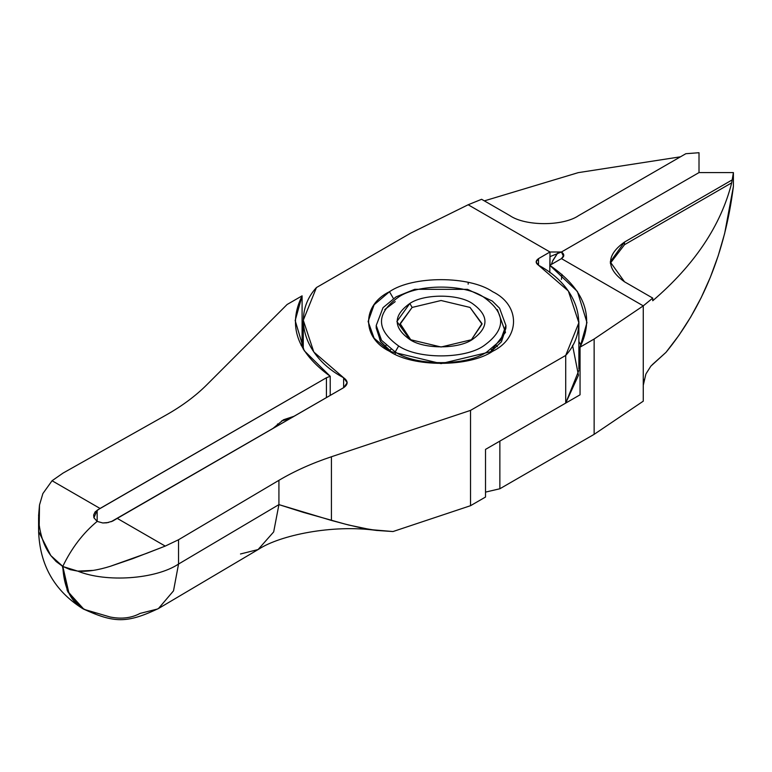 <?xml version="1.0" encoding="UTF-8"?>
<svg xmlns="http://www.w3.org/2000/svg" width="772" height="772" viewBox="0 0 772 772"><rect width="100%" height="100%" fill="white"/><g stroke="black" fill="none" stroke-linecap="round" stroke-linejoin="round"><path stroke-width="1.16" d="M409.835 303.464L412.123 307.43L441.073 300.511L470.023 307.43L481.998 323.613L471.123 340.191L482.008 324.143L470.023 307.43L441.073 300.511L412.123 307.43L409.835 303.464L396.895 321.499L409.835 339.535L441.073 347.004L472.31 339.535C489.168 327.511 489.168 315.487 472.31 303.464C458.25 293.736 423.896 293.736 409.835 303.464C423.896 293.736 458.25 293.736 472.31 303.464C489.168 315.487 489.168 327.511 472.31 339.535C458.25 349.262 423.896 349.262 409.835 339.535C392.987 327.511 392.987 315.487 409.835 303.464M411.022 340.191L400.147 323.613L412.123 307.43L400.137 324.143L411.022 340.191M395.216 354.261L395.216 351.945L381.561 340.336L376.225 325.466L381.561 340.336L395.216 351.945L395.216 354.261M497.351 309.514L505.506 332.336L489.622 352.939L501.424 341.813L505.921 328.119L505.921 325.466L500.584 340.336L486.929 351.945C466.288 366.227 415.857 366.227 395.216 351.945C415.857 366.227 466.288 366.227 486.929 351.945L500.584 340.336L505.921 325.466L499.561 308.192L492.333 301.07L467.533 289.346L414.776 289.297L396.132 296.815L383.037 307.642L376.225 325.466L376.225 328.119L380.721 341.813L392.523 352.939L380.326 341.214L376.263 326.788M398.661 345.981C417.748 359.192 464.397 359.192 483.494 345.981C506.374 329.663 506.374 313.335 483.494 297.008C464.397 283.797 417.748 283.797 398.661 297.008C375.771 313.335 375.771 329.663 398.661 345.981C375.771 329.663 375.771 313.335 398.661 297.008C417.748 283.797 464.397 283.797 483.494 297.008C506.374 313.335 506.374 329.663 483.494 345.981C464.397 359.192 417.748 359.192 398.661 345.981L395.216 351.945L398.661 345.981M646.116 373.629L650.883 366.111L666.004 352.341L678.926 335.347L690.66 317.128L701.15 297.751L710.337 277.293L718.182 255.831L724.657 233.472L733.4 186.486L733.4 172.581L731.702 182.829C720.874 225.588 694.549 264.892 652.736 300.742L652.736 298.088L643.269 305.866L643.269 385.286L644.041 379.496M645.826 374.266L643.269 385.286L643.269 305.866L561.447 258.62L549.982 265.24L561.447 258.62L643.269 305.866L652.736 298.088L624.49 281.79C605.943 268.55 605.943 255.31 624.49 242.07L624.49 244.724L731.702 182.829L624.49 244.724L624.49 242.07L731.702 180.175L624.49 242.07L610.247 261.93L624.49 281.79L652.736 298.088L652.736 300.742C694.549 264.892 720.874 225.588 731.702 182.829L733.4 172.581L699.007 172.581L561.447 252L563.56 256.487L561.447 252C564.535 254.21 564.535 256.41 561.447 258.62L563.821 255.31L561.447 252L699.007 172.581L733.4 172.581L733.4 186.486C725.091 252.251 702.626 307.536 666.004 352.341L652.292 364.673M561.447 279.416L561.939 274.311M624.49 244.724L610.305 263.252L624.49 244.724M643.269 305.866L594.141 339.024L594.141 434.337L643.269 401.17L643.269 385.286L643.269 401.17L594.141 434.337L499.86 488.763L485.52 492.111L499.86 488.763L594.141 434.337L594.141 339.024L643.269 305.866M549.982 265.24L549.818 265.327C584.771 289.539 594.845 316.819 580.052 347.159L594.141 339.024L580.052 347.159L580.052 394.81L499.86 441.111L499.86 488.763L499.86 441.111L580.052 394.81L580.052 347.159L586.971 322.532L577.427 291.507L549.818 265.327L549.982 256.632L561.447 252L549.982 252L549.982 265.24M165.99 415.114C181.989 406.082 195.596 395.978 206.799 384.803L287.107 304.496L302.093 295.84L302.093 343.492L303.271 342.816L302.093 343.492L302.093 295.84L287.107 304.496L206.799 384.803C195.596 395.978 181.989 406.082 165.99 415.114L63.063 473.072L52.062 480.744L100.051 508.458L326.431 377.759L330.223 376.273C296.93 352.244 287.551 325.437 302.093 295.84L295.174 320.544L304.168 350.642L330.223 376.273L326.431 377.759L326.431 397.609L326.431 377.759L97.156 510.215L97.156 521.399L97.156 510.215L93.923 517.78L97.156 521.399L93.914 517.771L93.653 514.992L95.12 511.884L100.051 508.458L52.062 480.744L63.063 473.072L165.99 415.114M549.818 272.632L549.818 265.327L549.818 272.632M330.223 395.428L330.223 376.273L330.223 395.428M578.875 341.465L581.027 345.325L578.875 341.465M301.119 345.325L302.093 343.492L301.119 345.325M491.098 349.291L492.903 350.623M389.242 350.623L391.047 349.291M277.254 426.009L277.524 423.982L277.254 426.009M272.69 428.643L283.449 419.785L294.2 416.224L283.449 419.785L272.69 428.643M290.002 418.646L281.664 420.885L290.002 418.646M82.527 608.519L67.83 591.873L62.368 566.127L56.124 561.524L50.817 555.579L38.61 531.551L50.817 555.579L46.841 549.268L43.531 542.041M39.227 525.105L38.6 515.715L39.497 504.994L39.208 525.105C41.041 537.611 44.911 547.763 50.817 555.579L62.793 566.368L68.409 592.462L83.53 609.089L68.409 592.462L62.793 566.368L67.251 590.59L80.452 607.217M39.497 504.994L42.875 493.569L52.062 480.744L42.875 493.569L39.497 504.994M157.7 608.973L140.099 613.402C131.327 618.092 121.31 619.279 110.039 616.973L83.955 609.33L68.843 592.703L62.793 566.368C71.603 548.081 83.058 533.085 97.156 521.399L102.744 522.962L108.466 522.519M552.491 261.283L557.616 253.177M111.1 521.737L343.627 387.679L343.627 377.759L343.627 387.679L347.188 382.719L343.627 377.759L313.808 352.013L303.29 320.245L316.433 287.56L410.714 233.125L468.15 204.763L481.612 199.292L509.858 215.6C525.336 226.312 563.164 226.312 578.643 215.6L685.845 153.705L699.007 152.721L699.007 172.581L561.447 252L549.982 256.632L549.982 252L561.447 252L699.007 172.581L699.007 152.721L685.845 153.705L578.643 215.6C563.164 226.312 525.336 226.312 509.858 215.6L481.612 199.292L468.15 204.763L549.982 252L538.518 258.62L538.518 265.24L568.337 290.986L578.865 322.754L565.712 355.438L565.712 403.09L578.865 370.406M468.15 284.183L468.266 282.417M557.577 253.187L552.868 260.425L551.333 264.458M484.353 200.874L578.218 172.648L680.46 156.812L578.218 172.648L484.353 200.874M572.554 345.325L578.469 375.26L565.712 403.09L485.52 449.391L565.712 403.09L565.712 355.438L470.524 410.386L470.524 505.699L485.52 497.043L485.52 449.391L485.52 497.043L470.524 505.699L393.006 531.541L470.524 505.699L470.524 410.386L331.429 456.754C312.062 463.219 294.557 471.074 278.924 480.319L278.924 504.618L331.429 520.434L331.429 456.754L331.429 520.434L348.732 525.037L370.743 529.64L393.006 531.541L376.485 530.432C332.375 524.198 279.956 535.324 258.842 549.114L158.453 608.539L173.497 590.889L178.544 564.043L278.924 504.618L278.924 480.319L178.544 539.744L178.544 564.043L173.517 590.841L158.54 608.481M377.151 530.509L361.528 527.99L345.46 524.188L303.328 512.367L278.924 504.618L273.674 531.918L258.08 549.548L273.674 531.918L278.924 504.618L178.544 564.043L178.544 539.744L278.924 480.319C294.557 471.074 312.062 463.219 331.429 456.754L470.524 410.386L565.712 355.438C590.908 327.936 578.324 286.209 538.518 265.24L538.518 258.62L536.144 261.93L538.518 265.24C535.421 263.03 535.421 260.83 538.518 258.62L549.982 252L468.15 204.763L410.714 233.125L316.433 287.56C291.237 315.063 303.821 356.789 343.627 377.759C348.268 381.069 348.268 384.369 343.627 387.679L117.248 518.388L165.237 546.093L132.543 558.716L110.473 566.243L146.497 553.389L165.237 546.093L178.544 539.744L165.237 546.093L117.248 518.388L112.606 521.119L106.71 522.827L102.744 522.962L97.156 521.399C83.058 533.085 71.603 548.081 62.793 566.368L68.679 592.365L82.874 608.712M386.096 345.325L384.726 346.647M497.419 346.647L496.049 345.325M393.402 298.503L389.484 291.71L374.121 304.766L368.119 321.499L374.121 338.223L389.484 351.279L441.073 363.622L492.661 351.279C520.492 337.875 520.492 305.114 492.661 291.71C469.444 275.643 412.702 275.643 389.484 291.71L393.402 298.503M384.794 309.514L395.216 301.64M258.08 549.548L240.488 553.978M178.544 564.043C155.77 579.261 106.15 582.744 77.721 571.116L70.213 569.659L63.217 566.619L77.721 571.116C106.15 582.744 155.77 579.261 178.544 564.043M92.679 570.421L77.721 571.116C86.705 571.898 97.619 570.276 110.473 566.243M389.484 291.71C412.702 275.643 469.444 275.643 492.661 291.71C520.492 305.114 520.492 337.875 492.661 351.279C469.444 367.347 412.702 367.347 389.484 351.279C361.653 337.875 361.653 305.114 389.484 291.71M97.156 521.399C83.058 533.085 71.603 548.081 62.793 566.368C64.317 594.517 75.772 610.112 97.156 613.142C75.772 610.112 64.317 594.517 62.793 566.368C71.603 548.081 83.058 533.085 97.156 521.399M38.6 517.433L38.6 530.875C39.681 564.814 54.31 590.686 82.488 608.49M82.45 608.471L82.961 608.761M578.875 369.151L578.875 321.499M303.271 349.185L303.271 321.499M158.453 608.539C126.618 623.564 114.102 623.072 83.337 608.983L83.347 608.992"/></g></svg>
